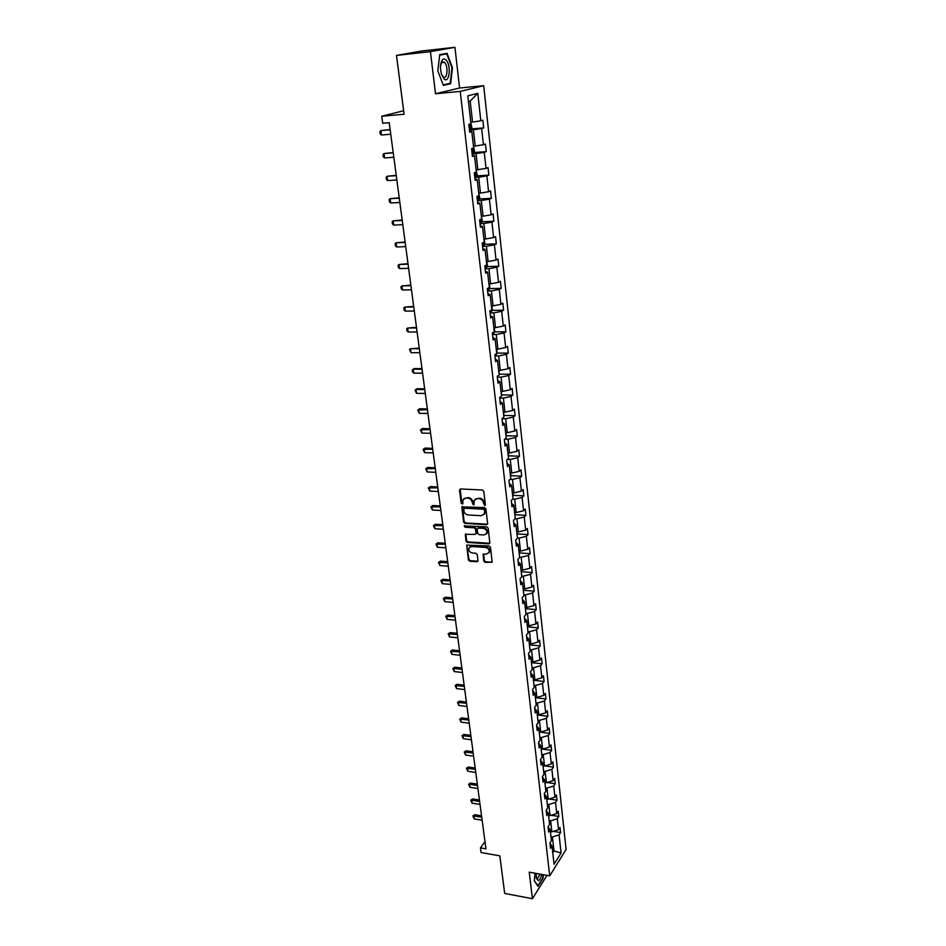 <?xml version="1.0" encoding="UTF-8"?>
<svg xmlns="http://www.w3.org/2000/svg" width="946" height="946" viewBox="0 0 946 946"><rect width="100%" height="100%" fill="white"/><g stroke="black" fill="none" stroke-linecap="round" stroke-linejoin="round"><path stroke-width="1.42" d="M484.624 505.519L485.381 504.691L483.773 491.329L482.389 490.004L460.56 488.964L459.52 490.158L461.199 503.414L462.819 503.946L462.961 499.748L466.011 497.998L467.821 498.093C470.186 498.447 471.64 499.855 472.184 502.291L473.343 504.928L474.017 504.537L474.171 500.351L477.257 498.566L479.078 498.66C481.467 499.027 482.933 500.434 483.465 502.882L484.624 505.519M475.247 499.098L479.646 498.175C482.034 498.53 483.489 499.937 484.021 502.385L485.357 505.022M460.205 488.999L461.778 502.929L462.866 503.828M464.048 498.507L468.388 497.608C470.765 497.963 472.208 499.358 472.752 501.794L474.064 504.419M396.492 55.412L421.845 50.989L454.931 47.3L430.43 51.652L396.492 55.412L404.084 114.253L381.758 116.24L382.704 123.264L389.22 122.696L485.948 848.869L480.45 847.9L481.076 852.535L499.831 855.858L504.679 893.426L532.432 898.7L546.989 875.381M536.216 873.43L536.37 878.302L538.357 880.643C539.74 880.064 540.852 877.994 541.691 874.423M483.784 561.061L485.121 562.362L492.157 562.243L490.501 547.308L489.153 546.008L466.662 545.085L468.388 559.937L469.724 561.226L476.961 561.758L478.002 560.635L477.233 554.533L475.897 553.244L472.302 552.984C469.512 552.239 468.388 550.548 468.932 547.935L471.486 546.504L485.653 547.462C488.443 548.195 489.579 549.874 489.058 552.499L486.445 553.978L483.11 554.368L483.784 561.061L484.328 560.529L485.676 561.829L492.168 562.208M430.43 51.652L435.503 93.76L460.253 91.395L549.709 875.878L529.24 872.165L532.432 898.7M486.575 524.711L487.639 523.54L485.877 508.853L484.506 507.541L461.825 506.902L463.575 522.109L464.935 523.41L486.575 524.711L487.557 524.143M488.207 528.187L489.874 543.3L488.893 543.867L467.336 542.425L466 541.124L465.302 534.372L474.975 534.384L476.015 533.237L475.507 529.121L474.147 527.821L465.065 527.253L464.179 525.917L486.847 526.875L488.207 528.187M549.91 843.205L552.003 845.949L550.489 848.326L549.898 843.123L551.423 840.746L550.182 829.666L548.645 832.019L548.053 826.757L549.591 824.415L548.337 813.229L546.788 815.547L546.185 810.225L547.734 807.919L546.469 796.603L544.908 798.897L544.305 793.528L545.866 791.246L544.589 779.823L543.016 782.082L542.401 776.642L543.974 774.396L542.685 762.854L541.088 765.078L540.473 759.591L542.07 757.379L540.757 745.708L539.149 747.896L538.534 742.35L540.131 740.174L538.806 728.385L537.198 730.537L536.559 724.932L538.179 722.791L536.843 710.872L535.211 712.988L534.573 707.324L536.216 705.219L534.857 693.17L533.213 695.263L532.574 689.528L534.218 687.458L532.846 675.29L531.191 677.336L530.54 671.542L532.208 669.508L530.824 657.198L529.145 659.208L528.495 653.355L530.162 651.368L528.767 638.928L527.088 640.891L526.414 634.979L528.105 633.028L526.697 620.446L524.995 622.373L524.321 616.39L526.023 614.474L524.604 601.762L522.878 603.643L522.204 597.6L523.918 595.732L522.476 582.866L520.749 584.711L520.052 578.597L521.79 576.776L520.335 563.769L518.585 565.566L517.888 559.393L519.638 557.608L518.172 544.458L516.41 546.209L515.7 539.965L517.462 538.227L515.972 524.924L514.198 526.638L513.477 520.312L515.263 518.621L513.761 505.176L511.963 506.831L511.242 500.446L513.039 498.802L511.514 485.203L509.705 486.812L508.972 480.343L510.793 478.747L509.244 464.994L507.423 466.555L506.678 460.016L508.51 458.467L506.95 444.549L505.105 446.063L504.36 439.452L506.216 437.951L504.632 423.879L502.764 425.345L502.019 418.652L503.887 417.198L502.291 402.961L500.399 404.368L499.642 397.604L501.534 396.208L499.914 381.806L498.01 383.154L497.241 376.307L499.145 374.971L497.513 360.391L495.586 361.691L494.805 354.762L496.733 353.473L495.077 338.727L493.138 339.969L492.346 332.957L494.297 331.727L492.618 316.804L490.655 317.986L489.862 310.891L491.825 309.72L490.123 294.62L488.148 295.743L487.344 288.554L489.319 287.454L487.604 272.164L485.605 273.228L484.79 265.956L486.788 264.915L485.062 249.448L483.039 250.442L482.212 243.075L483.311 242.543M482.212 243.075L484.234 242.105L482.472 226.437L480.438 227.371L479.598 219.921L481.644 219.011L479.859 203.154L477.801 204.017L476.95 196.472L479.019 195.633L477.21 179.586L475.14 180.379L474.277 172.74L476.358 171.959L474.537 155.712L472.432 156.445L471.569 148.699L473.674 148.002L471.818 131.553L469.701 132.204L468.814 124.364L470.942 123.737L467.821 95.842L477.789 93.311L480.805 120.816L482.862 120.213L483.702 127.887L481.644 128.514L483.43 144.738L485.464 144.064L486.291 151.644L484.257 152.353L486.019 168.376L488.03 167.631L488.846 175.128L486.847 175.897L488.574 191.719L490.572 190.915L491.376 198.317L489.389 199.145L491.104 214.789L493.079 213.914L493.871 221.222L491.908 222.121L493.599 237.576L495.562 236.63L496.343 243.855L494.403 244.825L496.071 260.091L498.01 259.086L498.79 266.228L496.863 267.257L498.507 282.346L500.422 281.281L501.203 288.341L499.287 289.417L500.919 304.328L502.823 303.205L503.579 310.182L501.687 311.329L503.307 326.063L505.188 324.88L505.933 331.774L504.064 332.968L505.661 347.537L507.517 346.307L508.262 353.118L506.406 354.372L507.99 368.763L509.835 367.474L510.568 374.214L508.723 375.515L510.284 389.752L512.117 388.404L512.838 395.061L511.017 396.421L512.566 410.493L514.376 409.098L515.085 415.684L513.288 417.091L514.813 431.009L516.599 429.555L517.308 436.059L515.523 437.525L517.036 451.277L518.81 449.788L519.508 456.22L517.734 457.734L519.224 471.333L520.986 469.784L521.684 476.145L519.933 477.706L521.4 491.151L523.15 489.555L523.836 495.846L522.097 497.454L523.552 510.757L525.278 509.114L525.964 515.334L524.238 516.989L525.68 530.138L527.395 528.459L528.057 534.608L526.354 536.311L527.773 549.319L529.476 547.592L530.138 553.67L528.447 555.42L529.855 568.274L531.546 566.512L532.196 572.531L530.517 574.317L531.912 587.04L533.579 585.219L534.23 591.179L532.563 593L533.946 605.594L535.602 603.737L536.24 609.626L534.596 611.494L535.956 623.946L537.6 622.054L538.239 627.884L536.595 629.788L537.955 642.098L539.575 640.17L540.201 645.941L538.581 647.88L539.918 660.072L541.526 658.097L542.153 663.796L540.544 665.783L541.869 677.844L543.465 675.834L544.08 681.475L542.484 683.497L543.796 695.428L545.381 693.383L545.984 698.964L544.411 701.021L545.7 712.835L547.273 710.753L547.876 716.276L546.315 718.369L547.592 730.052L549.153 727.935L549.744 733.41L548.195 735.527L549.46 747.092L551.01 744.94L551.589 750.355L550.052 752.519L551.305 763.954L552.842 761.778L553.422 767.135L551.896 769.323L553.138 780.651L554.652 778.44L555.231 783.737L553.717 785.96L554.947 797.171L556.461 794.936L557.028 800.186L555.527 802.433L556.745 813.525L558.235 811.254L558.802 816.445L557.312 818.739L558.518 829.713L559.997 827.419L560.564 832.563L559.086 834.869L561.073 852.985L554.06 864.218L552.003 845.949M460.253 91.395L483.678 85.684L566.098 849.496L549.709 875.878M549.165 820.596L550.643 820.844L551.873 831.83L550.395 831.593M551.873 831.83L558.518 829.713M550.643 820.844L557.312 818.739M548.077 826.97L550.182 829.666M547.332 804.289L548.822 804.526L550.064 815.629L548.574 815.393M550.064 815.629L556.745 813.525M548.822 804.526L555.527 802.433M546.22 810.568L548.337 813.229M545.487 787.817L546.977 788.042L548.231 799.264L546.741 799.027M548.231 799.264L554.947 797.171M546.977 788.042L553.717 785.96M544.352 794.001L546.469 796.603M543.619 771.167L545.121 771.392L546.386 782.72L544.884 782.496M546.386 782.72L553.138 780.651M545.121 771.392L551.896 769.323M542.472 777.257L544.589 779.823M541.727 754.352L543.24 754.565L544.518 766.012L543.016 765.799M544.518 766.012L551.305 763.954M543.24 754.565L550.052 752.519M540.556 760.336L542.685 762.854M539.823 737.36L541.337 737.561L542.626 749.137L541.112 748.925M551.589 750.355L542.637 749.126L549.46 747.092M541.337 737.561L548.195 735.527M538.629 743.237L540.757 745.708M537.896 720.19L539.409 720.379L540.722 732.074L539.208 731.873M540.722 732.074L547.592 730.052M539.409 720.379L546.315 718.369M536.678 725.972L538.806 728.385M535.944 702.831L537.47 703.02L538.794 714.833L537.269 714.644M538.794 714.833L545.7 712.835M537.47 703.02L544.411 701.021M534.715 708.507L536.843 710.872M533.97 685.294L535.519 685.472L536.843 697.415L535.318 697.237M536.843 697.415L543.796 695.428M535.519 685.472L542.484 683.497M532.716 690.864L534.857 693.17M531.983 667.569L533.532 667.746L534.88 679.807L533.343 679.642M534.88 679.807L541.869 677.844M533.532 667.746L540.544 665.783M530.706 673.032L532.846 675.29M529.973 649.666L531.522 649.819L532.894 662.023L531.345 661.857M532.894 662.023L539.918 660.072M531.522 649.819L538.581 647.88M528.672 654.999L530.824 657.198M527.939 631.55L529.5 631.703L530.883 644.037L529.322 643.883M530.883 644.037L537.955 642.098M529.5 631.703L536.595 629.788M526.615 636.776L528.767 638.928M525.893 613.256L527.454 613.398L528.849 625.862L527.289 625.708M528.849 625.862L535.956 623.946M527.454 613.398L534.596 611.494M524.545 618.365L526.697 620.446M523.812 594.75L525.385 594.88L526.792 607.486L525.231 607.344M526.792 607.486L533.946 605.594M525.385 594.88L532.563 593M522.44 599.74L524.604 601.762M521.719 576.055L523.292 576.173L524.723 588.909L523.138 588.779M524.723 588.909L531.912 587.04M523.292 576.173L530.517 574.317M520.312 580.903L522.476 582.866M519.591 557.147L521.175 557.253L522.618 570.131L521.033 570.012M522.618 570.131L529.855 568.274M521.175 557.253L528.447 555.42M518.172 561.877L520.335 563.769M517.45 538.026L519.047 538.12L520.501 551.151L518.905 551.033M520.501 551.151L527.773 549.319M519.047 538.12L526.354 536.311M515.996 542.626L518.172 544.458M515.192 518.692L516.883 518.786L518.349 531.948L516.753 531.853M518.349 531.948L525.68 530.138M516.883 518.786L524.238 516.989M513.808 523.162L515.972 524.924M512.685 499.121L514.695 499.228L516.185 512.543L514.577 512.448M516.185 512.543L523.552 510.757M514.695 499.228L522.097 497.454M511.585 503.473L513.761 505.176M510.107 479.35L512.484 479.456L513.985 492.913L512.377 492.831M513.985 492.913L521.4 491.151M512.484 479.456L519.933 477.706M509.338 483.56L511.514 485.203M507.47 459.354L510.249 459.449L511.774 473.071L510.142 473M511.774 473.071L519.224 471.333M510.249 459.449L517.734 457.734M507.068 463.434L509.244 464.994M504.762 439.133L507.99 439.228L509.527 452.992L507.896 452.933M509.527 452.992L517.036 451.277M507.99 439.228L515.523 437.525M504.774 443.071L506.95 444.549M502.019 418.688L505.696 418.759L507.257 432.689L505.613 432.641M507.257 432.689L514.813 431.009M505.696 418.759L513.288 417.091M502.444 422.46L504.632 423.879M499.689 398.018L503.39 398.065L504.963 412.16L503.319 412.125M504.963 412.16L512.566 410.493M503.39 398.065L511.017 396.421M500.091 401.624L502.291 402.961M497.324 377.111L501.049 377.135L502.633 391.384L500.99 391.36M502.633 391.384L510.284 389.752M501.049 377.135L508.723 375.515M497.714 380.54L499.914 381.806M494.947 355.956L498.684 355.956L500.292 370.371L498.625 370.359M500.292 370.371L507.99 368.763M498.684 355.956L506.406 354.372M495.314 359.22L497.513 360.391M492.523 334.565L496.283 334.529L497.915 349.121L496.248 349.121M497.915 349.121L505.661 347.537M496.283 334.529L504.064 332.968M492.878 337.627L495.077 338.727M490.087 312.913L493.859 312.854L495.515 327.612L493.836 327.623M495.515 327.612L503.307 326.063M493.859 312.854L501.687 311.329M490.406 315.798L492.618 316.804M487.616 291.001L491.412 290.919L493.079 305.854L491.388 305.877M493.079 305.854L500.919 304.328M491.412 290.919L499.287 289.417M487.923 293.698L490.123 294.62M485.121 268.841L488.928 268.723L490.619 283.835L488.916 283.871M490.619 283.835L498.507 282.346M488.928 268.723L496.863 267.257M485.393 271.336L487.604 272.164M482.59 246.409L486.421 246.256L488.124 261.545L486.421 261.604M488.124 261.545L496.071 260.091M486.421 246.256L494.403 244.825M482.838 248.703L485.062 249.448M480.024 223.705L483.879 223.516L485.605 238.995L483.891 239.066M485.605 238.995L493.599 237.576M483.879 223.516L491.908 222.121M480.261 225.787L482.472 226.437M477.434 200.729L481.301 200.517L483.051 216.173L481.337 216.267M483.051 216.173L491.104 214.789M481.301 200.517L489.389 199.145M477.647 202.598L479.859 203.154M474.809 177.47L478.7 177.221L480.473 193.079L478.735 193.173M480.473 193.079L488.574 191.719M478.7 177.221L486.847 175.897M474.998 179.125L477.21 179.586M472.149 153.926L476.063 153.642L477.86 169.701L476.122 169.807M477.86 169.701L486.019 168.376M476.063 153.642L484.257 152.353M472.314 155.357L474.537 155.712M469.464 130.099L473.39 129.779L475.211 146.027L473.461 146.157M475.211 146.027L483.43 144.738M473.39 129.779L481.644 128.514M469.594 131.293L471.818 131.553M477.789 93.311L470.186 101.08L472.539 122.058L470.777 122.211M472.539 122.058L480.805 120.816M435.503 93.76L459.567 88.002L454.931 47.3M459.567 88.002L483.678 85.684M403.635 110.741L381.758 116.24M484.979 841.573L480.45 847.9M552.771 852.772L554.001 850.844L552.452 836.997L550.974 836.749M552.523 850.584L561.073 852.985M470.186 101.08L468.459 101.541M552.452 836.997L559.086 834.869M471.167 128.904L483.702 127.887M473.899 152.554L486.291 151.644M476.595 175.909L488.846 175.128M479.255 198.991L491.376 198.317M481.869 221.802L493.871 221.222M484.458 244.34L496.343 243.855M487.013 266.606L498.79 266.228M489.531 288.613L501.203 288.341M492.026 310.371L503.579 310.182M494.486 331.869L505.933 331.774M496.91 353.13L508.262 353.118M499.311 374.143L510.568 374.214M501.676 394.908L512.838 395.061M504.017 415.448L515.085 415.684M506.335 435.751L517.308 436.059M508.617 455.83L519.508 456.22M510.544 476.488L510.887 475.672L521.684 476.145M512.756 496.189L513.087 495.361L523.836 495.846M515.263 514.742L525.964 515.334M517.415 533.946L528.057 534.608M519.543 552.937L530.138 553.67M521.66 571.727L532.196 572.531M523.741 590.316L534.23 591.179M525.799 608.704L536.24 609.626M527.844 626.891L538.239 627.884M529.855 644.888L540.201 645.941M531.853 662.697L542.153 663.796M533.828 680.316L544.08 681.475M535.779 697.746L545.984 698.964M537.718 714.999L547.876 716.276M539.634 732.074L549.744 733.41M544.861 765.917L553.422 767.135M547.036 782.519L555.231 783.737M549.177 798.968L557.028 800.186M551.282 815.251L558.802 816.445M553.339 831.368L560.564 832.563M450.627 83.721L452.46 67.84L447.091 53.319L439.724 54.679L437.832 70.867L443.355 85.388L450.627 83.721L446.654 84.111M535.069 873.217L534.313 880.714L538.002 886.378L543.016 878.385L543.382 874.731M461.825 506.902L462.393 506.417L464.155 521.613L465.503 522.913L487.131 524.202M484.34 510.131L483.382 509.208L464.309 508.179L463.8 510.793C464.344 513.205 465.787 514.6 468.14 514.967L481.159 515.712L484.281 513.915L484.896 509.634L483.938 508.712L483.382 509.208M464.048 508.203L483.938 508.712M483.808 514.648L484.837 513.406L485.121 511.443L484.553 511.94M484.896 509.634L485.121 511.443M465.302 534.372L465.834 533.887L466.567 540.615L467.903 541.904L489.874 543.276M476.488 533.319L475.933 533.84L476.571 532.716L476.063 528.613L474.715 527.312L465.065 527.253M464.699 525.55L465.633 526.756M484.068 534.963L486.682 533.473C487.225 530.801 486.09 529.11 483.276 528.376L478.238 528.069L477.186 529.228L477.695 533.343L479.054 534.644L484.068 534.963M486.362 534.005L487.237 532.953C487.781 530.292 486.646 528.589 483.832 527.868L483.276 528.376M477.813 528.116L483.832 527.868M483.11 554.368L483.619 553.883L484.328 560.529M488.763 552.996L489.602 551.967C490.134 549.342 488.999 547.675 486.209 546.942L485.653 547.462M469.795 546.918L472.042 545.972L486.209 546.942M466.662 545.085L468.956 559.405L470.28 560.694L477.943 561.179M470.824 122.625L471.865 127.663L470.824 129.519L469.441 129.862M469.11 126.953L469.843 126.811L469.89 125.002L468.897 125.109M390.142 129.567L380.871 130.572L381.475 135.018L390.757 134.249M381.475 135.018L380.209 133.906L379.902 131.683L380.871 130.572L390.166 129.803M473.497 146.441L474.525 151.407L473.497 153.287L472.125 153.654M471.794 150.769L472.515 150.627L472.574 148.829L471.593 148.948M393.205 152.59L383.981 153.548L384.584 157.935L393.82 157.261M384.584 157.935L383.319 156.811L383.024 154.624L383.981 153.548L393.24 152.862M476.134 169.973L477.162 174.856L476.134 176.76L474.774 177.15M474.454 174.312L475.27 172.397M396.232 175.329L387.068 176.263L387.647 180.591L396.859 180M387.647 180.591L386.394 179.444L386.098 177.28L387.068 176.263L396.279 175.649M446.039 60.012C444.596 58.605 443.284 58.687 442.113 60.272C440.28 63.571 440.02 68.029 441.321 73.646L443.863 78.719C449.326 84.667 451.573 65.25 446.039 60.012M441.534 74.367L443.272 76.898C447.281 80.244 448.522 66.114 444.549 62.412L441.569 62.613L440.611 65.156M439.724 54.738L446.76 53.839L451.975 67.911L450.19 83.307L443.177 84.915M439.677 55.152L446.76 53.839M536.228 877.403L537.541 878.515L540 874.116M543.039 874.66L542.685 878.172L537.825 885.917L534.324 880.549M478.747 193.221L479.752 198.033L478.723 200.008L477.387 200.363M477.08 197.56L478.12 195.999M399.224 197.809L390.107 198.695L390.686 202.988L399.851 202.468M390.686 202.988L389.433 201.829L389.149 199.689L390.107 198.695L399.271 198.163M481.419 216.256L482.318 220.926L481.289 222.913L479.977 223.303M479.669 220.524L480.793 219.389M402.18 220.016L393.122 220.879L393.69 225.113L402.807 224.675M393.69 225.113L392.436 223.942L392.152 221.825L393.122 220.879L402.239 220.43M484.139 239.066L484.86 243.548L483.844 245.558L482.531 245.972M482.224 243.217L482.933 243.039M405.113 241.975L396.09 242.803L396.658 246.989L405.728 246.622M396.658 246.989L395.416 245.806L395.132 243.713L396.09 242.803L405.172 242.424M486.847 261.593L487.367 265.897L486.362 267.931L485.062 268.357M407.998 263.686L399.035 264.478L399.59 268.617L408.625 268.321M399.59 268.617L398.349 267.411L398.065 265.341L399.035 264.478L408.069 264.171M489.378 283.859L489.839 287.986L488.846 290.044L487.557 290.493M410.86 285.136L401.932 285.905L402.488 289.996L411.475 289.772M402.488 289.996L401.258 288.778L400.974 286.733L401.932 285.905L410.931 285.668M491.849 305.865L492.287 309.815L491.293 311.884L490.028 312.357M413.686 306.35L404.805 307.083L405.361 311.128L414.301 310.986M405.361 311.128L404.119 309.898L403.847 307.876L404.805 307.083L413.757 306.918M494.285 327.623L494.711 331.396L493.729 333.489L492.464 333.973M416.477 327.328L407.643 328.026L408.187 332.022L417.091 331.951M408.187 332.022L406.957 330.781L406.685 328.782L407.643 328.026L416.559 327.931M496.697 349.121L497.099 352.716L496.13 354.833L494.876 355.329M419.244 348.069L410.458 348.731L410.99 352.692L419.858 352.681M410.99 352.692L409.5 349.464L410.458 348.731L419.326 348.707M498.838 375.184L497.253 376.449M499.098 374.592L499.074 370.371M421.975 368.573L414.336 368.538L413.236 369.212L413.769 373.126L422.59 373.173M413.769 373.126L412.539 371.849L412.279 369.898L413.236 369.212L422.058 369.247M501.439 395.44L501.439 391.372M424.671 388.853L417.068 388.759L415.98 389.456L416.5 393.323L425.286 393.441M416.5 393.323L415.022 390.119L415.98 389.456L424.766 389.563M503.757 416.051L503.757 412.137M427.344 408.909L419.776 408.755L418.7 409.488L419.22 413.307L427.959 413.485M419.22 413.307L417.742 410.103L419.776 408.755M427.45 409.653L417.742 410.103M506.039 436.425L506.063 432.653M429.981 428.739L422.448 428.538L421.384 429.283L421.892 433.067L430.596 433.315M421.892 433.067L420.426 429.886L422.448 428.538M430.087 429.519L420.426 429.886M508.298 456.575L508.333 452.957M432.594 448.357L425.097 448.097L424.033 448.877L424.541 452.614L433.209 452.921M424.541 452.614L423.087 449.433L425.097 448.097M432.712 449.173L423.087 449.433M510.887 475.672L510.592 473.012M435.184 467.75L427.722 467.454L426.67 468.246L427.166 471.959L435.787 472.314M427.166 471.959L425.712 468.778L427.722 467.454M435.302 468.601L425.712 468.778M513.087 495.361L512.815 492.854M437.738 486.942L430.312 486.599L429.259 487.415L429.756 491.08L438.353 491.506M429.756 491.08L428.313 487.923L430.312 486.599M437.856 487.829L428.313 487.923M514.931 515.676L515.014 512.472M440.268 505.933L432.866 505.531L431.837 506.382L432.322 510L440.871 510.473M432.322 510L430.891 506.855L432.866 505.531M440.387 506.843L430.891 506.855M517.095 534.939L517.19 531.877M442.775 524.711L435.408 524.261L434.38 525.136L434.864 528.719L443.378 529.252M434.864 528.719L433.434 525.574L435.408 524.261M442.894 525.657L433.434 525.574M519.236 553.989L519.342 551.069M445.247 543.3L437.915 542.803L436.898 543.69L437.383 547.237L445.85 547.829M437.383 547.237L435.952 544.104L437.915 542.803M445.377 544.269L435.952 544.104M521.352 572.838L521.471 570.048M447.695 561.688L440.387 561.144L439.393 562.054L439.866 565.566L448.298 566.205M439.866 565.566L438.447 562.444L440.387 561.144M447.825 562.681L438.447 562.444M523.445 591.487L523.576 588.814M450.119 579.874L442.846 579.295L441.853 580.229L442.326 583.694L450.722 584.392M442.326 583.694L440.907 580.584L442.846 579.295M450.261 580.903L440.907 580.584M525.515 609.922L525.657 607.379M452.519 597.884L445.282 597.245L444.289 598.203L444.75 601.644L453.122 602.377M444.75 601.644L443.355 598.534L445.282 597.245M452.661 598.936L443.355 598.534M527.561 628.168L527.714 625.755M454.884 615.692L447.683 615.018L446.701 616L447.162 619.394L455.487 620.186M447.162 619.394L445.767 616.295L447.683 615.018M455.038 616.78L445.767 616.295M529.594 646.224L529.748 643.919M457.237 633.323L450.06 632.602L449.09 633.595L449.551 636.965L457.84 637.805M449.551 636.965L448.156 633.879L450.06 632.602M457.391 634.435L448.156 633.879M531.593 664.08L531.758 661.893M459.567 650.765L452.413 650.008L451.455 651.025L451.904 654.36L460.158 655.247M451.904 654.36L450.521 651.286L452.413 650.008M459.709 651.9L450.521 651.286M533.579 681.747L533.757 679.689M461.861 668.042L454.742 667.237L453.796 668.278L454.246 671.565L462.452 672.5M454.246 671.565L452.862 668.503L454.742 667.237M462.015 669.2L452.862 668.503M535.542 699.236L535.732 697.285M464.143 685.129L457.06 684.289L456.114 685.342L456.551 688.605L464.734 689.587M456.551 688.605L455.18 685.554L457.06 684.289M464.297 686.311L455.18 685.554M537.482 716.536L537.683 714.691M466.39 702.05L459.342 701.175L458.396 702.239L458.834 705.468L466.981 706.496M458.834 705.468L457.474 702.429L459.342 701.175M466.555 703.256L457.474 702.429M539.409 733.658L539.61 731.932M468.625 718.794L461.601 717.884L460.667 718.972L461.104 722.165L469.216 723.229M461.104 722.165L459.744 719.126L461.601 717.884M468.79 720.024L459.744 719.126M541.301 750.616L541.526 748.984M470.836 735.373L463.836 734.427L462.913 735.527L463.339 738.696L471.415 739.807M463.339 738.696L461.991 735.669L463.836 734.427M471.002 736.627L461.991 735.669M543.193 767.383L543.418 765.858M473.012 751.786L466.047 750.805L465.136 751.916L465.562 755.05L473.603 756.209M465.562 755.05L464.214 752.035L466.047 750.805M473.189 753.063L464.214 752.035M545.05 783.986L545.286 782.555M475.188 768.034L468.246 767.017L467.336 768.152L467.762 771.25L475.767 772.444M467.762 771.25L466.413 768.247L468.246 767.017M475.353 769.335L466.413 768.247M546.894 800.411L547.143 799.098M477.328 784.128L470.422 783.063L469.523 784.222L469.937 787.297L477.907 788.526M469.937 787.297L468.601 784.293L470.422 783.063M477.505 785.44L468.601 784.293M548.727 816.682L548.976 815.452M479.445 800.056L472.574 798.968L471.676 800.127L472.089 803.178L480.036 804.443M472.089 803.178L470.753 800.186L472.574 798.968M479.622 801.392L470.753 800.186M550.525 832.787L550.797 831.652M481.549 815.83L474.703 814.707L473.816 815.89L474.218 818.905L482.129 820.206M474.218 818.905L472.894 815.925L474.703 814.707M481.727 817.19L472.894 815.925M470.824 129.519L470.197 123.961M469.098 126.87L469.843 126.811M473.497 153.287L472.929 148.25M471.782 150.674L472.515 150.627M476.134 176.76L475.625 172.231M474.443 174.194L475.164 174.147M478.747 199.949L478.298 195.928M477.056 197.43L477.789 197.395M481.325 222.866L480.923 219.33M479.646 220.383L480.367 220.347M483.867 245.511L483.524 242.448M486.386 267.884L486.09 265.282M488.869 289.984L488.621 287.844M491.329 311.837L491.128 310.134M493.753 333.43L493.611 332.164M496.153 354.774L496.059 353.922M469.157 125.061L469.89 125.002M471.959 148.877L472.574 148.829M441.569 62.613L442.113 60.272M441.806 62.306L444.147 62.058"/></g></svg>
